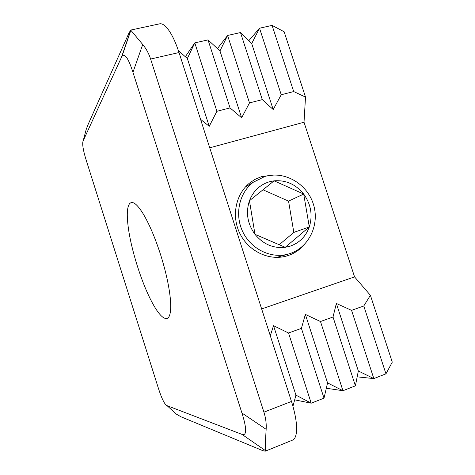 <?xml version="1.0" encoding="UTF-8"?>
<svg xmlns="http://www.w3.org/2000/svg" width="475" height="475" viewBox="0 0 475 475"><rect width="100%" height="100%" fill="white"/><g stroke="black" fill="none" stroke-linecap="round" stroke-linejoin="round"><path stroke-width="0.71" d="M274.099 175.008L261.369 176.682L255.217 179.283L250.39 182.4C235.944 193.295 231.129 215.555 239.727 233.225C248.205 250.954 268.535 260.882 285.944 256.197L287.957 255.603C294.447 253.436 299.927 249.743 304.41 244.53M143.052 213.619C137.993 205.497 134.015 201.822 131.118 202.582L129.841 203.353C127.193 206.435 126.611 213.999 128.09 226.047C130.898 249.286 141.912 284.038 152.677 303.495C158.24 313.595 162.836 318.63 166.47 318.6L167.028 318.476C170.157 317.318 171.285 311.024 170.424 299.594C169.248 286.841 165.959 271.842 160.562 254.594C154.998 237.441 149.168 223.784 143.052 213.619M83.19 140.784L121.463 57.327L130.738 30.139L129.016 32.882L88.207 124.248L86.153 129.598L83.19 140.784C82.597 142.126 82.573 144.507 83.119 147.933C83.677 151.377 84.752 155.616 86.343 160.645L158.347 388.128C159.974 393.258 161.542 397.355 163.05 400.413C164.552 403.441 165.894 405.199 167.069 405.674L176.332 414.111L180.987 416.795L262.829 450.668L265.228 451.197L265.46 450.627C265.139 448.566 265.371 441.465 266.148 429.329C266.505 423.676 265.762 417.952 263.922 412.163L291.466 401.452C295.313 413.66 297 423.605 296.531 431.288C296.115 436.24 294.767 439.191 292.475 440.153L265.228 451.197M130.625 30.091L159.63 23.833C161.619 23.417 163.887 24.569 166.422 27.289C170.953 32.371 175.156 40.785 179.027 52.541L150.617 59.042C148.8 53.443 146.169 48.598 142.726 44.507L132.947 72.301C130.53 64.79 128.315 59.725 126.302 57.107C124.557 54.898 123.096 54.69 121.927 56.472L121.463 57.327M132.947 72.301L241.929 413.007L266.148 429.329M241.983 434.387L265.46 450.627L241.983 434.387C244.376 435.278 245.593 433.901 245.64 430.261C245.634 426.514 244.399 420.761 241.929 413.007M270.299 335.766L273.529 325.672L288.527 332.993L301.417 328.367L305.36 314.414L320.483 321.522L333.017 317.021L336.348 303.454L351.571 310.353L363.779 305.971L370.393 295.284L354.564 276.889L304.018 122.235L305.514 97.06L284.139 31.76L272.074 25.389L259.534 28.227L251.708 43.552L240.481 32.543L227.602 35.465L219.961 50.926L208.026 39.9L194.797 42.892L187.352 58.496L209.226 126.308L200.563 119.356M187.352 58.496L178.428 50.718M185.333 56.733L194.797 42.892L216.897 111.287L209.226 126.308M208.026 39.9L230.042 107.908L216.897 111.287M219.961 50.926L241.638 117.806L230.042 107.908M217.425 48.587L227.602 35.465L249.5 102.909L241.638 117.806M240.481 32.543L262.301 99.625L249.5 102.909M251.708 43.552L273.196 109.529L262.301 99.625M248.805 40.708L259.534 28.227L281.242 94.757L273.196 109.529M272.074 25.389L293.698 91.556L281.242 94.757M305.514 97.06L293.698 91.556M273.529 325.672L295.931 395.123L292.938 406.327M288.527 332.993L311.208 403.186L295.931 395.123M301.417 328.367L324.009 398.157L311.208 403.186L294.672 399.843M305.36 314.414L327.554 382.892L324.009 398.157M320.483 321.522L342.95 390.723L327.554 382.892M333.017 317.021L355.401 385.831L342.95 390.723L326.307 388.253M336.348 303.454L358.34 370.987L355.401 385.831M351.571 310.353L373.831 378.593L358.34 370.987M363.779 305.971L385.955 373.831L373.831 378.593L357.176 376.847M370.393 295.284L392.273 362.146L385.955 373.831M241.965 434.376L167.069 405.674M179.027 52.541L291.466 401.452M150.617 59.042L263.922 412.163M304.018 122.235L209.73 147.802M354.564 276.889L261.654 308.934M142.726 44.507L130.738 30.139M274.093 180.827L249.452 200.723L254.986 234.335L285.243 247.309L309.308 226.949L303.703 194.073L274.093 180.827L269.224 181.812C259.801 184.799 253.211 191.104 249.452 200.723C245.605 212.628 247.451 223.832 254.986 234.335C263.209 244.257 273.291 248.579 285.243 247.309L290.106 246.187C299.428 242.915 305.829 236.497 309.308 226.949C312.865 215.252 311 204.292 303.703 194.073C295.812 184.324 285.944 179.912 274.093 180.827M279.205 244.72L293.829 232.412L288.551 201.115L262.99 189.792M288.551 201.115L303.703 194.073M293.829 232.412L309.308 226.949M289.714 253.65L288.004 254.161C271.017 258.857 251.085 249.191 242.796 231.842C234.383 214.552 239.157 192.767 253.341 182.216L245.438 186.954M130.857 30.305L121.927 56.472M276.699 257.397L289.75 253.638C309.267 247.398 319.996 224.129 313.286 203.912C306.874 183.605 284.531 170.65 264.943 176.427L253.341 182.216"/></g></svg>
